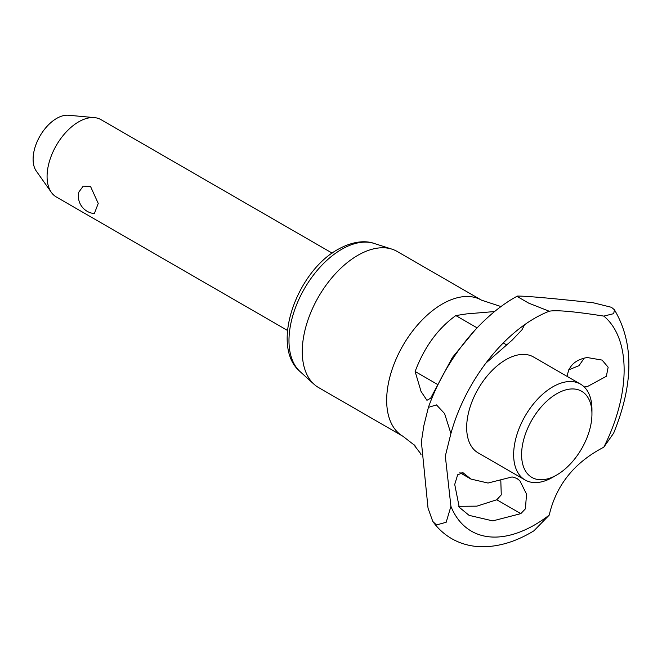 <?xml version="1.0" encoding="UTF-8"?>
<svg xmlns="http://www.w3.org/2000/svg" width="662" height="662" viewBox="0 0 662 662"><rect width="100%" height="100%" fill="white"/><g stroke="black" fill="none" stroke-linecap="round" stroke-linejoin="round"><path stroke-width="0.99" d="M450.921 506.331L446.171 522.268L436.473 524.949L432.799 521.474L428.033 508.168L421.371 441.736L423.862 425.616L428.405 407.378L436.473 404.904L444.591 413.584L450.913 433.519L445.319 456.085L450.921 506.331A126.541 73.06 120 0 0 534.656 524.9A126.541 73.06 120 0 0 549.22 515.11C556.229 485.056 574.434 462.407 603.827 447.181A126.541 73.06 120 0 0 603.827 316.105C574.409 311.488 556.204 309.857 549.22 311.231A126.541 73.06 120 0 0 545.943 312.572A126.541 73.06 120 0 0 534.656 318.257A126.541 73.06 120 0 0 450.921 433.519M549.22 311.231L528.673 303.122L517.527 296.684L517.328 296.088L518.503 296.079C528.019 296.179 552.911 298.405 593.177 302.749M593.16 302.749L611.431 307.292L614.444 309.808L613.691 313.656L603.827 316.105M332.167 253.116L100.972 119.64A44.652 25.777 120 0 0 94.476 117.621A44.652 25.777 120 0 0 78.646 121.849A44.652 25.777 120 0 0 47.076 176.531A44.652 25.777 120 0 0 51.33 192.352A44.652 25.777 120 0 0 56.32 196.97L287.515 330.454M51.33 192.352L36.278 171.044A33.34 19.248 -60 0 1 33.1 159.228A33.34 19.248 -60 0 1 44.9 128.833A33.34 19.248 -60 0 1 68.492 115.246L94.476 117.621M481.522 300.167L397.126 251.436A78.579 45.372 120 0 0 391.937 249.144A78.579 45.372 120 0 0 333.416 275.955A78.579 45.372 120 0 0 302.269 351.572A78.579 45.372 120 0 0 313.97 384.2A78.579 45.372 120 0 0 318.546 387.543L402.943 436.275A78.579 45.372 120 0 1 386.666 400.303A78.579 45.372 120 0 1 442.233 304.057A78.579 45.372 120 0 1 481.522 300.167L501.035 306.572M580.475 384.101A55.368 31.966 120 0 0 537.809 398.938A55.368 31.966 120 0 0 513.646 454.653A55.368 31.966 120 0 0 525.115 480L478.138 452.874A55.368 31.966 120 0 1 466.669 427.528A55.368 31.966 120 0 1 505.818 359.723A55.368 31.966 120 0 1 533.498 356.983L580.475 384.101A55.368 31.966 120 0 1 591.944 409.447L591.944 414.04A49.741 28.714 120 0 0 556.767 393.733A49.741 28.714 120 0 0 521.598 454.653A49.741 28.714 120 0 0 556.775 474.96A49.741 28.714 120 0 0 591.944 414.04M432.799 521.474C437.954 528.599 444.243 534.325 451.666 538.645C461.025 543.974 471.294 546.68 482.482 546.754C498.618 546.704 514.879 541.905 531.272 532.38L533.928 530.8L549.22 515.11M524.577 324.736L521.995 329.784L512.107 340.185L485.916 363.074M474.911 330.222L452.378 357.538L430.606 398.267L426.932 400.303L421.049 391.441L415.124 371.506C424.276 347.169 437.839 328.526 455.812 315.567L477.112 327.864M503.261 342.957L506.356 344.745M455.812 315.567L466.594 313.904L494.638 311.545M459.262 507.291L454.72 484.418L457.674 474.778L463.069 472.776L470.939 479.073L488.002 483.037L512.107 476.938L516.799 478.353L519.877 480.769L526.53 494.092L525.413 508.83L520.812 513.646L492.76 520.895L469.093 515.359L459.262 507.291M415.521 446.329L414.064 444.74M461.869 472.337L464.203 473.686M413.659 444.508L420.147 452.957M568.641 369.876L579.01 365.664L584.281 358.059M567.491 376.604L567.408 375.271C569.022 365.523 575.617 359.607 587.177 357.521L602.089 360.087L608.146 367.22L606.359 376.297L587.177 386.682L584.207 386.931M458.609 506.322L476.88 506.149L496.781 499.769L501.266 494.886L500.811 480.662M603.827 447.181L613.624 433.196C633.699 383.977 633.973 342.85 614.444 309.808M525.115 480A55.368 31.966 120 0 0 552.795 477.252L556.775 474.96M78.819 192.129L83.205 186.138L90.479 186.345L98.233 203.416L94.368 213.586A17.576 17.576 0 0 1 78.819 192.129M374.08 243.426A74.583 43.055 120 0 0 341.716 249.293A74.583 43.055 120 0 0 288.98 340.632A74.583 43.055 120 0 0 300.085 371.597C269.98 346.408 296.576 271.834 337.992 249.375C354.567 240.174 367.137 240.877 374.08 243.426L391.937 249.144M415.124 371.506L437.234 384.266M496.781 499.769L520.82 513.646M517.328 296.088L514.928 297.437C478.444 318.207 444.558 361.7 428.405 407.378M421.082 454.761L419.824 452.403M413.998 444.864L402.943 436.275M459.875 472.685L470.939 479.073M300.085 371.597L313.97 384.2"/></g></svg>
